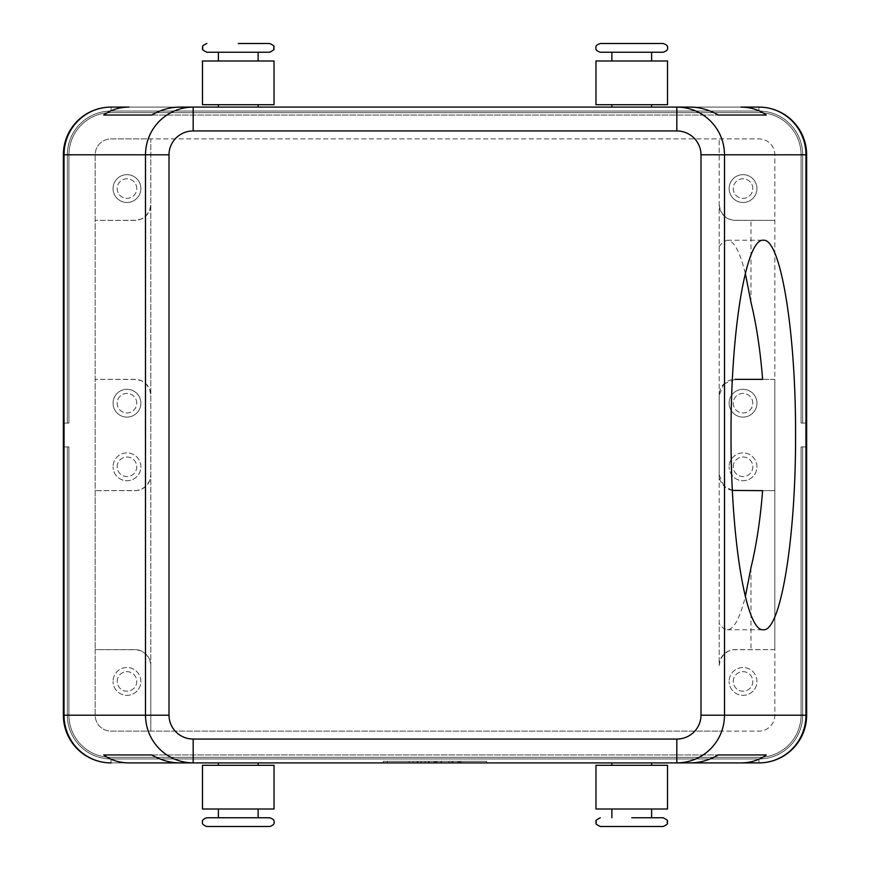 <?xml version="1.0" encoding="UTF-8"?>
<svg xmlns="http://www.w3.org/2000/svg" width="870" height="870" viewBox="0 0 870 870"><rect width="100%" height="100%" fill="white"/><g stroke="black" fill="none" stroke-linecap="round" stroke-linejoin="round"><path stroke-width="0.65" stroke-dasharray="4.35 3.26" d="M631.74 817.756L663.147 817.756M600.343 43.5L663.147 43.5M269.656 826.5L206.853 826.5M269.656 52.243L238.26 52.243M789.851 746.123A43.718 43.718 0 0 0 802.651 715.205A43.718 43.718 0 0 1 758.934 758.934L111.066 758.934A43.718 43.718 0 0 1 80.149 746.123A43.718 43.718 0 0 0 111.066 758.934L758.934 758.934A43.718 43.718 0 0 0 802.651 715.205L802.651 446.919L806.631 446.919L806.631 715.205A47.698 47.698 0 0 1 758.934 762.903A47.698 47.698 0 0 0 792.657 748.939A47.698 47.698 0 0 1 758.934 762.903A47.698 47.698 0 0 0 792.657 748.939A47.698 47.698 0 0 1 758.934 762.903A47.698 47.698 0 0 0 792.657 748.939A47.698 47.698 0 0 1 758.934 762.903A47.698 47.698 0 0 0 792.657 748.939A47.698 47.698 0 0 1 758.934 762.903A47.698 47.698 0 0 0 792.657 748.939A47.698 47.698 0 0 1 758.934 762.903A47.698 47.698 0 0 0 806.631 715.205A47.698 47.698 0 0 1 792.657 748.939A47.698 47.698 0 0 0 806.631 715.205A47.698 47.698 0 0 1 792.657 748.939A47.698 47.698 0 0 0 806.631 715.205A47.698 47.698 0 0 1 792.657 748.939A47.698 47.698 0 0 0 806.631 715.205A47.698 47.698 0 0 1 792.657 748.939A47.698 47.698 0 0 0 806.631 715.205A47.698 47.698 0 0 1 792.657 748.939A47.698 47.698 0 0 0 806.631 715.205L806.631 446.919L806.631 715.205L806.631 446.919L806.631 715.205L806.631 446.919L806.631 715.205L806.631 446.919L806.631 715.205L806.631 446.919L806.631 715.205L806.631 446.919L802.651 446.919L802.651 715.205A43.718 43.718 0 0 1 758.934 758.934L111.066 758.934A43.718 43.718 0 0 1 67.349 715.205L67.349 446.919L63.369 446.919L63.369 715.205A47.698 47.698 0 0 0 111.066 762.903A47.698 47.698 0 0 1 77.343 748.939A47.698 47.698 0 0 0 111.066 762.903A47.698 47.698 0 0 1 77.343 748.939A47.698 47.698 0 0 0 111.066 762.903A47.698 47.698 0 0 1 77.343 748.939A47.698 47.698 0 0 0 111.066 762.903A47.698 47.698 0 0 1 77.343 748.939A47.698 47.698 0 0 0 111.066 762.903A47.698 47.698 0 0 1 77.343 748.939A47.698 47.698 0 0 0 111.066 762.903A47.698 47.698 0 0 1 77.343 748.939A47.698 47.698 0 0 0 111.066 762.903L758.934 762.903A47.698 47.698 0 0 0 806.631 715.205L802.651 715.205L802.651 446.919L806.631 446.919L802.651 446.919L802.651 715.205A43.718 43.718 0 0 1 789.851 746.123A43.718 43.718 0 0 0 802.651 715.205L802.651 446.919L806.631 446.919L802.651 446.919L802.651 715.205A43.718 43.718 0 0 1 758.934 758.934A43.718 43.718 0 0 0 802.651 715.205L802.651 446.919L806.631 446.919L802.651 446.919L802.651 715.205A43.718 43.718 0 0 1 758.934 758.934L111.066 758.934L758.934 758.934A43.718 43.718 0 0 0 802.651 715.205L802.651 446.919L806.631 446.919L802.651 446.919L802.651 715.205A43.718 43.718 0 0 1 758.934 758.934L111.066 758.934A43.718 43.718 0 0 1 80.149 746.123A43.718 43.718 0 0 0 111.066 758.934L758.934 758.934A43.718 43.718 0 0 0 802.651 715.205L802.651 446.919L801.063 446.919L802.651 446.919L801.063 446.919L801.063 715.205L801.063 446.919L802.651 446.919L801.063 446.919L801.063 715.205A42.13 42.13 0 0 1 758.934 757.346A42.13 42.13 0 0 0 801.063 715.205L801.063 446.919L802.651 446.919L801.063 446.919L801.063 715.205A42.13 42.13 0 0 1 758.934 757.346L111.066 757.346L758.934 757.346A42.13 42.13 0 0 0 801.063 715.205L801.063 446.919L802.651 446.919L801.063 446.919L801.063 715.205A42.13 42.13 0 0 1 758.934 757.346L111.066 757.346A42.13 42.13 0 0 1 68.937 715.205A42.13 42.13 0 0 0 111.066 757.346L758.934 757.346A42.13 42.13 0 0 0 801.063 715.205L801.063 446.919L806.631 446.919L802.651 446.919L802.651 715.205L806.631 715.205L802.651 715.205L806.631 715.205L802.651 715.205L806.631 715.205L802.651 715.205L806.631 715.205L802.651 715.205L806.631 715.205L802.651 715.205L806.631 715.205L806.631 154.795A47.698 47.698 0 0 0 758.934 107.097A47.698 47.698 0 0 1 792.657 121.06A47.698 47.698 0 0 0 758.934 107.097A47.698 47.698 0 0 1 792.657 121.06A47.698 47.698 0 0 0 758.934 107.097A47.698 47.698 0 0 1 792.657 121.06A47.698 47.698 0 0 0 758.934 107.097A47.698 47.698 0 0 1 792.657 121.06A47.698 47.698 0 0 0 758.934 107.097A47.698 47.698 0 0 1 792.657 121.06A47.698 47.698 0 0 0 758.934 107.097A47.698 47.698 0 0 1 792.657 121.06A47.698 47.698 0 0 0 758.934 107.097L111.066 107.097A47.698 47.698 0 0 0 77.343 121.06A47.698 47.698 0 0 1 111.066 107.097A47.698 47.698 0 0 0 77.343 121.06A47.698 47.698 0 0 1 111.066 107.097A47.698 47.698 0 0 0 77.343 121.06A47.698 47.698 0 0 1 111.066 107.097A47.698 47.698 0 0 0 77.343 121.06A47.698 47.698 0 0 1 111.066 107.097A47.698 47.698 0 0 0 77.343 121.06A47.698 47.698 0 0 1 111.066 107.097A47.698 47.698 0 0 0 77.343 121.06A47.698 47.698 0 0 1 111.066 107.097A47.698 47.698 0 0 0 63.369 154.795A47.698 47.698 0 0 1 77.343 121.06A47.698 47.698 0 0 0 63.369 154.795A47.698 47.698 0 0 1 77.343 121.06A47.698 47.698 0 0 0 63.369 154.795A47.698 47.698 0 0 1 77.343 121.06A47.698 47.698 0 0 0 63.369 154.795A47.698 47.698 0 0 1 77.343 121.06A47.698 47.698 0 0 0 63.369 154.795A47.698 47.698 0 0 1 77.343 121.06A47.698 47.698 0 0 0 63.369 154.795A47.698 47.698 0 0 1 77.343 121.06A47.698 47.698 0 0 0 63.369 154.795L63.369 423.081L67.349 423.081L63.369 423.081L63.369 154.795L63.369 423.081L67.349 423.081L67.349 154.795A43.718 43.718 0 0 1 80.149 123.877A43.718 43.718 0 0 0 67.349 154.795L67.349 423.081L68.937 423.081L63.369 423.081L63.369 154.795L63.369 423.081L67.349 423.081L67.349 154.795A43.718 43.718 0 0 1 111.066 111.066L758.934 111.066A43.718 43.718 0 0 1 789.851 123.877A43.718 43.718 0 0 0 758.934 111.066L111.066 111.066A43.718 43.718 0 0 0 67.349 154.795L67.349 423.081L68.937 423.081L68.937 154.795L68.937 423.081L63.369 423.081L63.369 154.795L63.369 423.081L67.349 423.081L67.349 154.795A43.718 43.718 0 0 1 111.066 111.066L758.934 111.066A43.718 43.718 0 0 1 802.651 154.795L802.651 423.081L801.063 423.081L801.063 154.795A42.13 42.13 0 0 0 758.934 112.654L111.066 112.654A42.13 42.13 0 0 0 68.937 154.795A42.13 42.13 0 0 1 111.066 112.654L758.934 112.654A42.13 42.13 0 0 1 801.063 154.795L801.063 423.081L806.631 423.081L802.651 423.081L802.651 154.795A43.718 43.718 0 0 0 758.934 111.066L111.066 111.066A43.718 43.718 0 0 0 67.349 154.795L67.349 423.081L68.937 423.081L68.937 154.795L68.937 423.081L63.369 423.081L63.369 154.795L63.369 423.081L63.369 154.795L63.369 423.081L63.369 154.795L67.349 154.795A43.718 43.718 0 0 1 111.066 111.066L758.934 111.066A43.718 43.718 0 0 1 802.651 154.795L802.651 423.081L801.063 423.081L801.063 154.795A42.13 42.13 0 0 0 758.934 112.654L111.066 112.654A42.13 42.13 0 0 0 68.937 154.795A42.13 42.13 0 0 1 111.066 112.654L758.934 112.654A42.13 42.13 0 0 1 801.063 154.795L801.063 423.081L806.631 423.081L806.631 154.795A47.698 47.698 0 0 0 792.657 121.06A47.698 47.698 0 0 1 806.631 154.795A47.698 47.698 0 0 0 792.657 121.06A47.698 47.698 0 0 1 806.631 154.795A47.698 47.698 0 0 0 792.657 121.06A47.698 47.698 0 0 1 806.631 154.795A47.698 47.698 0 0 0 792.657 121.06A47.698 47.698 0 0 1 806.631 154.795A47.698 47.698 0 0 0 792.657 121.06A47.698 47.698 0 0 1 806.631 154.795A47.698 47.698 0 0 0 792.657 121.06A47.698 47.698 0 0 1 806.631 154.795L806.631 423.081L802.651 423.081L802.651 154.795A43.718 43.718 0 0 0 758.934 111.066L111.066 111.066A43.718 43.718 0 0 0 67.349 154.795L67.349 423.081L67.349 154.795A43.718 43.718 0 0 1 111.066 111.066L758.934 111.066A43.718 43.718 0 0 1 802.651 154.795L802.651 423.081L801.063 423.081L801.063 154.795A42.13 42.13 0 0 0 758.934 112.654L111.066 112.654A42.13 42.13 0 0 0 68.937 154.795L68.937 423.081L68.937 154.795A42.13 42.13 0 0 1 111.066 112.654L758.934 112.654A42.13 42.13 0 0 1 801.063 154.795L801.063 423.081L806.631 423.081L806.631 154.795L806.631 423.081L802.651 423.081L802.651 154.795A43.718 43.718 0 0 0 758.934 111.066L111.066 111.066A43.718 43.718 0 0 0 67.349 154.795L67.349 423.081L68.937 423.081L63.369 423.081L67.349 423.081L67.349 154.795A43.718 43.718 0 0 1 111.066 111.066L758.934 111.066A43.718 43.718 0 0 1 802.651 154.795L802.651 423.081L801.063 423.081L801.063 154.795A42.13 42.13 0 0 0 758.934 112.654L111.066 112.654A42.13 42.13 0 0 0 68.937 154.795L68.937 423.081L68.937 154.795A42.13 42.13 0 0 1 111.066 112.654L758.934 112.654A42.13 42.13 0 0 1 801.063 154.795L801.063 423.081L806.631 423.081L806.631 154.795L806.631 423.081L802.651 423.081L802.651 154.795A43.718 43.718 0 0 0 758.934 111.066L111.066 111.066A43.718 43.718 0 0 0 67.349 154.795L67.349 423.081L63.369 423.081L67.349 423.081L67.349 154.795L63.369 154.795L67.349 154.795L63.369 154.795L63.369 715.205A47.698 47.698 0 0 0 77.343 748.939A47.698 47.698 0 0 1 63.369 715.205A47.698 47.698 0 0 0 77.343 748.939A47.698 47.698 0 0 1 63.369 715.205A47.698 47.698 0 0 0 77.343 748.939A47.698 47.698 0 0 1 63.369 715.205A47.698 47.698 0 0 0 77.343 748.939A47.698 47.698 0 0 1 63.369 715.205A47.698 47.698 0 0 0 77.343 748.939A47.698 47.698 0 0 1 63.369 715.205A47.698 47.698 0 0 0 77.343 748.939A47.698 47.698 0 0 1 63.369 715.205L63.369 446.919L63.369 715.205L63.369 446.919L63.369 715.205L63.369 446.919L63.369 715.205L63.369 446.919L63.369 715.205L63.369 446.919L63.369 715.205L63.369 446.919L67.349 446.919L67.349 715.205A43.718 43.718 0 0 0 80.149 746.123A43.718 43.718 0 0 1 67.349 715.205L67.349 446.919L63.369 446.919L67.349 446.919L67.349 715.205A43.718 43.718 0 0 0 111.066 758.934A43.718 43.718 0 0 1 67.349 715.205L67.349 446.919L63.369 446.919L67.349 446.919L67.349 715.205A43.718 43.718 0 0 0 111.066 758.934L758.934 758.934L111.066 758.934A43.718 43.718 0 0 1 67.349 715.205L67.349 446.919L63.369 446.919L67.349 446.919L67.349 715.205A43.718 43.718 0 0 0 111.066 758.934L758.934 758.934A43.718 43.718 0 0 0 789.851 746.123A43.718 43.718 0 0 1 758.934 758.934L111.066 758.934A43.718 43.718 0 0 1 67.349 715.205L67.349 446.919L63.369 446.919L67.349 446.919L67.349 715.205A43.718 43.718 0 0 0 111.066 758.934L758.934 758.934A43.718 43.718 0 0 0 789.851 746.123M80.149 746.123A43.718 43.718 0 0 1 67.349 715.205L67.349 446.919L68.937 446.919L68.937 715.205L68.937 446.919L67.349 446.919L68.937 446.919L68.937 715.205A42.13 42.13 0 0 0 111.066 757.346A42.13 42.13 0 0 1 68.937 715.205L68.937 446.919L67.349 446.919L68.937 446.919L68.937 715.205A42.13 42.13 0 0 0 111.066 757.346L758.934 757.346L111.066 757.346A42.13 42.13 0 0 1 68.937 715.205L68.937 446.919L67.349 446.919L68.937 446.919L68.937 715.205A42.13 42.13 0 0 0 111.066 757.346L758.934 757.346A42.13 42.13 0 0 0 801.063 715.205A42.13 42.13 0 0 1 758.934 757.346L111.066 757.346A42.13 42.13 0 0 1 68.937 715.205L68.937 446.919L67.349 446.919L68.937 446.919L68.937 715.205A42.13 42.13 0 0 0 111.066 757.346L758.934 757.346A42.13 42.13 0 0 0 801.063 715.205L801.063 446.919L801.063 715.205A42.13 42.13 0 0 1 758.934 757.346L111.066 757.346A42.13 42.13 0 0 1 68.937 715.205L68.937 446.919L63.369 446.919L67.349 446.919L67.349 715.205A43.718 43.718 0 0 0 80.149 746.123M789.851 123.877A43.718 43.718 0 0 1 802.651 154.795L802.651 423.081L801.063 423.081L801.063 154.795A42.13 42.13 0 0 0 758.934 112.654L111.066 112.654A42.13 42.13 0 0 0 68.937 154.795L68.937 423.081L68.937 154.795A42.13 42.13 0 0 1 111.066 112.654L758.934 112.654A42.13 42.13 0 0 1 801.063 154.795L801.063 423.081L806.631 423.081L806.631 154.795L806.631 423.081L802.651 423.081L802.651 154.795A43.718 43.718 0 0 0 758.934 111.066A43.718 43.718 0 0 1 802.651 154.795L802.651 423.081L806.631 423.081L806.631 154.795L806.631 423.081L806.631 154.795L806.631 423.081L802.651 423.081L802.651 154.795A43.718 43.718 0 0 0 789.851 123.877M80.149 123.877A43.718 43.718 0 0 1 111.066 111.066L758.934 111.066L111.066 111.066A43.718 43.718 0 0 0 80.149 123.877M631.74 809.013L651.619 809.013L631.74 809.013M631.74 762.903L651.619 762.903L631.74 762.903M631.74 765.295L651.619 765.295L631.74 765.295M667.518 809.013L595.972 809.013M595.972 765.295L667.518 765.295M600.343 52.243L663.147 52.243M631.74 60.987L651.619 60.987L631.74 60.987M631.74 107.097L651.619 107.097L631.74 107.097M631.74 104.704L651.619 104.704L631.74 104.704M269.656 817.756L206.853 817.756M238.26 809.013L218.381 809.013L238.26 809.013M238.26 762.903L218.381 762.903L238.26 762.903M238.26 765.295L218.381 765.295L238.26 765.295M238.26 60.987L218.381 60.987L238.26 60.987M238.26 107.097L218.381 107.097L238.26 107.097M238.26 104.704L218.381 104.704L238.26 104.704M202.482 60.987L274.028 60.987M274.028 104.704L202.482 104.704M762.62 379.353L774.833 379.353L774.833 220.371L733.301 220.273L728.19 218.794L723.84 215.716A15.899 15.899 0 0 1 719.186 204.472L720.393 210.551L723.84 215.716A15.899 15.899 0 0 0 735.085 220.371L774.833 220.371L774.833 154.795A15.899 15.899 0 0 0 758.934 138.895L111.066 138.895A15.899 15.899 0 0 0 95.167 154.795L95.167 379.353L136.699 379.45L141.81 380.929L146.16 384.007A15.899 15.899 0 0 1 150.814 395.252L149.607 389.173L146.16 384.007A15.899 15.899 0 0 0 134.915 379.353L95.167 379.353L95.167 490.647L136.699 490.549L141.81 489.07L146.16 485.993A15.899 15.899 0 0 0 150.814 474.748L150.814 204.472L149.607 210.551L146.16 215.716A15.899 15.899 0 0 1 134.915 220.371L95.167 220.371L136.699 220.273L141.81 218.794L146.16 215.716A15.899 15.899 0 0 0 150.814 204.472L150.814 138.895L111.066 138.895A15.899 15.899 0 0 0 95.167 154.795L95.167 715.205A15.899 15.899 0 0 0 111.066 731.104L150.814 731.104L150.793 664.636L149.607 659.449L146.16 654.283A15.899 15.899 0 0 0 134.915 649.629L95.167 649.629L95.167 715.205A15.899 15.899 0 0 0 111.066 731.104L758.934 731.104A15.899 15.899 0 0 0 774.833 715.205L774.833 649.629L733.301 649.727L728.19 651.206L723.84 654.283A15.899 15.899 0 0 0 719.186 665.528L719.186 138.895L719.186 623.551L723.198 628.194L727.287 629.76C733.845 629.456 739.848 618.439 745.318 596.711M146.16 654.283L141.81 651.206L136.699 649.727L95.167 649.629L95.167 490.647L134.915 490.647A15.899 15.899 0 0 0 146.16 485.993L149.607 480.827L150.814 474.748L150.814 665.528A15.899 15.899 0 0 0 146.16 654.283M732.366 490.408L723.84 485.993A15.899 15.899 0 0 0 735.085 490.647L774.833 490.647L774.833 649.629L735.085 649.629A15.899 15.899 0 0 0 723.84 654.283L720.393 659.449L719.186 665.528L719.186 623.551M136.742 188.572A9.777 9.777 0 0 0 126.966 178.796A9.777 9.777 0 0 0 117.189 188.572A9.777 9.777 0 0 0 126.966 198.349A9.777 9.777 0 0 0 136.742 188.572A9.777 9.777 0 0 0 126.966 178.796A9.777 9.777 0 0 0 117.189 188.572A9.777 9.777 0 0 0 126.966 198.349A9.777 9.777 0 0 0 136.742 188.572M140.875 188.572A13.909 13.909 0 0 0 126.966 174.663A13.909 13.909 0 0 0 113.056 188.572A13.909 13.909 0 0 0 126.966 202.482A13.909 13.909 0 0 0 140.875 188.572A13.909 13.909 0 0 0 126.966 174.663A13.909 13.909 0 0 0 113.056 188.572A13.909 13.909 0 0 0 126.966 202.482A13.909 13.909 0 0 0 140.875 188.572M752.811 403.201A9.777 9.777 0 0 0 743.034 393.425A9.777 9.777 0 0 0 733.258 403.201A9.777 9.777 0 0 0 743.034 412.978A9.777 9.777 0 0 0 752.811 403.201A9.777 9.777 0 0 0 743.034 393.425A9.777 9.777 0 0 0 733.258 403.201A9.777 9.777 0 0 0 743.034 412.978A9.777 9.777 0 0 0 752.811 403.201M756.943 403.201A13.909 13.909 0 0 0 743.034 389.292A13.909 13.909 0 0 0 729.125 403.201A13.909 13.909 0 0 0 743.034 417.111A13.909 13.909 0 0 0 756.943 403.201A13.909 13.909 0 0 0 743.034 389.292A13.909 13.909 0 0 0 729.125 403.201A13.909 13.909 0 0 0 743.034 417.111A13.909 13.909 0 0 0 756.943 403.201M136.742 403.201A9.777 9.777 0 0 0 126.966 393.425A9.777 9.777 0 0 0 117.189 403.201A9.777 9.777 0 0 0 126.966 412.978A9.777 9.777 0 0 0 136.742 403.201A9.777 9.777 0 0 0 126.966 393.425A9.777 9.777 0 0 0 117.189 403.201A9.777 9.777 0 0 0 126.966 412.978A9.777 9.777 0 0 0 136.742 403.201M140.875 403.201A13.909 13.909 0 0 0 126.966 389.292A13.909 13.909 0 0 0 113.056 403.201A13.909 13.909 0 0 0 126.966 417.111A13.909 13.909 0 0 0 140.875 403.201A13.909 13.909 0 0 0 126.966 389.292A13.909 13.909 0 0 0 113.056 403.201A13.909 13.909 0 0 0 126.966 417.111A13.909 13.909 0 0 0 140.875 403.201M752.811 188.572A9.777 9.777 0 0 0 743.034 178.796A9.777 9.777 0 0 0 733.258 188.572A9.777 9.777 0 0 0 743.034 198.349A9.777 9.777 0 0 0 752.811 188.572A9.777 9.777 0 0 0 743.034 178.796A9.777 9.777 0 0 0 733.258 188.572A9.777 9.777 0 0 0 743.034 198.349A9.777 9.777 0 0 0 752.811 188.572M756.943 188.572A13.909 13.909 0 0 0 743.034 174.663A13.909 13.909 0 0 0 729.125 188.572A13.909 13.909 0 0 0 743.034 202.482A13.909 13.909 0 0 0 756.943 188.572A13.909 13.909 0 0 0 743.034 174.663A13.909 13.909 0 0 0 729.125 188.572A13.909 13.909 0 0 0 743.034 202.482A13.909 13.909 0 0 0 756.943 188.572M117.189 681.428A9.777 9.777 0 0 1 126.966 671.651A9.777 9.777 0 0 1 136.742 681.428A9.777 9.777 0 0 1 126.966 691.204A9.777 9.777 0 0 1 117.189 681.428A9.777 9.777 0 0 1 126.966 671.651A9.777 9.777 0 0 1 136.742 681.428A9.777 9.777 0 0 1 126.966 691.204A9.777 9.777 0 0 1 117.189 681.428M140.875 681.428A13.909 13.909 0 0 0 126.966 667.518A13.909 13.909 0 0 0 113.056 681.428A13.909 13.909 0 0 1 126.966 667.518A13.909 13.909 0 0 1 140.875 681.428A13.909 13.909 0 0 1 126.966 695.337A13.909 13.909 0 0 1 113.056 681.428A13.909 13.909 0 0 0 126.966 695.337A13.909 13.909 0 0 0 140.875 681.428M733.258 466.798A9.777 9.777 0 0 1 743.034 457.022A9.777 9.777 0 0 1 752.811 466.798A9.777 9.777 0 0 1 743.034 476.575A9.777 9.777 0 0 1 733.258 466.798A9.777 9.777 0 0 1 743.034 457.022A9.777 9.777 0 0 1 752.811 466.798A9.777 9.777 0 0 1 743.034 476.575A9.777 9.777 0 0 1 733.258 466.798M756.943 466.798A13.909 13.909 0 0 0 743.034 452.889A13.909 13.909 0 0 0 729.125 466.798A13.909 13.909 0 0 1 743.034 452.889A13.909 13.909 0 0 1 756.943 466.798A13.909 13.909 0 0 1 743.034 480.708A13.909 13.909 0 0 1 729.125 466.798A13.909 13.909 0 0 0 743.034 480.708A13.909 13.909 0 0 0 756.943 466.798M117.189 466.798A9.777 9.777 0 0 1 126.966 457.022A9.777 9.777 0 0 1 136.742 466.798A9.777 9.777 0 0 1 126.966 476.575A9.777 9.777 0 0 1 117.189 466.798A9.777 9.777 0 0 1 126.966 457.022A9.777 9.777 0 0 1 136.742 466.798A9.777 9.777 0 0 1 126.966 476.575A9.777 9.777 0 0 1 117.189 466.798M140.875 466.798A13.909 13.909 0 0 0 126.966 452.889A13.909 13.909 0 0 0 113.056 466.798A13.909 13.909 0 0 1 126.966 452.889A13.909 13.909 0 0 1 140.875 466.798A13.909 13.909 0 0 1 126.966 480.708A13.909 13.909 0 0 1 113.056 466.798A13.909 13.909 0 0 0 126.966 480.708A13.909 13.909 0 0 0 140.875 466.798M733.258 681.428A9.777 9.777 0 0 1 743.034 671.651A9.777 9.777 0 0 1 752.811 681.428A9.777 9.777 0 0 1 743.034 691.204A9.777 9.777 0 0 1 733.258 681.428A9.777 9.777 0 0 1 743.034 671.651A9.777 9.777 0 0 1 752.811 681.428A9.777 9.777 0 0 1 743.034 691.204A9.777 9.777 0 0 1 733.258 681.428M756.943 681.428A13.909 13.909 0 0 0 743.034 667.518A13.909 13.909 0 0 0 729.125 681.428A13.909 13.909 0 0 1 743.034 667.518A13.909 13.909 0 0 1 756.943 681.428A13.909 13.909 0 0 1 743.034 695.337A13.909 13.909 0 0 1 729.125 681.428A13.909 13.909 0 0 0 743.034 695.337A13.909 13.909 0 0 0 756.943 681.428M723.84 384.007L735.085 379.353A15.899 15.899 0 0 0 719.186 395.252L723.84 384.007M723.84 485.993L719.186 474.748L719.186 395.252L719.186 474.748A15.899 15.899 0 0 0 723.84 485.993M745.318 273.289C739.848 251.56 733.845 240.544 727.287 240.24L723.198 241.806L719.186 246.449M762.62 490.647L774.833 490.647L774.833 379.353L735.085 379.353M719.186 731.104L758.934 731.104A15.899 15.899 0 0 0 774.833 715.205L774.833 154.795A15.899 15.899 0 0 0 758.934 138.895L150.814 138.895L150.814 731.104L719.186 731.104M750.984 567.621L750.984 649.629M111.066 107.097L111.066 111.066L111.066 107.097L111.066 111.066L111.066 107.097L111.066 111.066L111.066 107.097L111.066 111.066L111.066 107.097L111.066 111.066L111.066 107.097L111.066 111.066L111.066 107.097L758.934 107.097L111.066 107.097L758.934 107.097L111.066 107.097L758.934 107.097L111.066 107.097L758.934 107.097L111.066 107.097L758.934 107.097L758.934 111.066L758.934 107.097L111.066 107.097L758.934 107.097L758.934 111.066L758.934 107.097M758.934 762.903L758.934 758.934L758.934 762.903L758.934 758.934L758.934 762.903L758.934 758.934L758.934 762.903L758.934 758.934L758.934 762.903L758.934 758.934L758.934 762.903L758.934 758.934L758.934 762.903L111.066 762.903L758.934 762.903L111.066 762.903L758.934 762.903L111.066 762.903L758.934 762.903L111.066 762.903L758.934 762.903L111.066 762.903L111.066 758.934L111.066 762.903L111.066 758.934L111.066 762.903L111.066 758.934L111.066 762.903L111.066 758.934L111.066 762.903L111.066 758.934L111.066 762.903L111.066 758.934L111.066 762.903L758.934 762.903L111.066 762.903M750.984 302.379L750.984 220.371M269.656 43.5L238.26 43.5M202.482 809.013L274.028 809.013M274.028 765.295L202.482 765.295M667.518 60.987L595.972 60.987M595.972 104.704L667.518 104.704M600.343 826.5L631.74 826.5M193.183 107.097L676.816 107.097L193.183 107.097M151.761 115.047L718.239 115.047L151.761 115.047M690.171 107.097L179.829 107.097M151.761 754.953L718.239 754.953L151.761 754.953M676.816 762.903L193.183 762.903L676.816 762.903M179.829 762.903L690.171 762.903M67.349 423.081L68.937 423.081L68.937 154.795A42.13 42.13 0 0 1 111.066 112.654L758.934 112.654A42.13 42.13 0 0 1 801.063 154.795L801.063 423.081L802.651 423.081L801.063 423.081L801.063 154.795A42.13 42.13 0 0 0 758.934 112.654L111.066 112.654A42.13 42.13 0 0 0 68.937 154.795L68.937 423.081L67.349 423.081M482.698 762.903L383.322 762.903L486.678 762.903L435 762.903L435 761.315L482.698 761.315L387.302 761.315L486.678 761.315L383.322 761.315L444.94 761.315L425.06 761.315L435 761.315L435 762.903L482.698 762.903L482.698 761.315M67.349 446.919L68.937 446.919L68.937 715.205A42.13 42.13 0 0 0 111.066 757.346L758.934 757.346A42.13 42.13 0 0 0 801.063 715.205L801.063 446.919L802.651 446.919L801.063 446.919L801.063 715.205A42.13 42.13 0 0 1 758.934 757.346L111.066 757.346A42.13 42.13 0 0 1 68.937 715.205L68.937 446.919L67.349 446.919M448.909 762.903L448.909 761.315L460.839 761.315L448.909 761.315L448.909 762.903L451.889 762.903L448.909 762.903M459.838 762.903L451.889 762.903L460.839 762.903L459.838 762.903L459.838 761.315L459.838 762.903M457.859 762.903L452.889 762.903L457.859 762.903L452.889 762.903L452.889 761.315L452.889 762.903L460.839 762.903L457.859 762.903L457.859 761.315L457.859 762.903M452.889 762.903L452.889 761.315L452.889 762.903M413.141 762.903L413.141 761.315L409.161 761.315L413.141 761.315L413.141 762.903L409.161 762.903L409.161 761.315L409.161 762.903L413.141 762.903M387.302 762.903L387.302 761.315M383.322 762.903L383.322 761.315M435 762.903L435 761.315L435 762.903L429.04 762.903L429.04 761.315L429.04 762.903L425.06 762.903L425.06 761.315L425.06 762.903L435 762.903L435 761.315L435 762.903L444.94 762.903L444.94 761.315L444.94 762.903L435 762.903M486.678 762.903L486.678 761.315M418.111 762.903L417.111 762.903L417.111 761.315L436.99 761.315L417.111 761.315L417.111 762.903L436.99 762.903L418.111 762.903L418.111 761.315M421.091 762.903L421.091 761.315L421.091 762.903M440.959 762.903L440.959 761.315L440.959 762.903M63.369 715.205L67.349 715.205L63.369 715.205M806.631 154.795L802.651 154.795L806.631 154.795M67.349 154.795L63.369 154.795L67.349 154.795M451.889 762.903L451.889 761.315L451.889 762.903M458.849 762.903L458.849 761.315L458.849 762.903M434.01 762.903L434.01 761.315M435.99 762.903L435.99 761.315M441.362 762.903L441.362 761.315M428.638 762.903L428.638 761.315M727.287 629.76L763.294 629.76M727.287 240.24L763.294 240.24M460.839 762.903L460.839 761.315M436.99 762.903L436.99 761.315"/><path stroke-width="1.3" d="M631.74 817.756L663.147 817.756C670.639 821.595 666.126 821.008 667.518 822.128C666.181 823.379 670.368 823.107 663.147 826.5L631.74 826.5L663.147 826.5M663.147 43.5L600.343 43.5C596.874 44.642 595.417 46.099 595.972 47.872C595.417 49.644 596.874 51.102 600.343 52.243L663.147 52.243C666.616 51.102 668.073 49.644 667.518 47.872C668.073 46.099 666.616 44.642 663.147 43.5M206.853 826.5L269.656 826.5C273.126 825.358 274.583 823.901 274.028 822.128C274.583 820.356 273.126 818.898 269.656 817.756L206.853 817.756C203.384 818.898 201.927 820.356 202.482 822.128C201.927 823.901 203.384 825.358 206.853 826.5M218.381 60.987L218.381 52.243L206.853 52.243L269.656 52.243C277.16 48.405 272.636 48.992 274.028 47.872C272.691 46.621 276.888 46.893 269.656 43.5L238.26 43.5M740.903 762.903L690.171 762.903C699.882 762.838 709.235 760.184 718.239 754.953L766.307 754.953C759.064 760.184 750.592 762.838 740.903 762.903L758.934 762.903A47.698 47.698 0 0 0 806.631 715.205L806.631 154.795A47.698 47.698 0 0 0 758.934 107.097L740.903 107.097C750.592 107.162 759.064 109.816 766.307 115.047L718.239 115.047C709.235 109.816 699.882 107.162 690.171 107.097L676.816 107.097L676.816 130.946A24.186 23.849 0 0 1 700.992 154.795L700.992 715.205A24.186 23.849 0 0 1 676.816 739.054L193.183 739.054L193.183 762.903L676.816 762.903C689.899 762.696 701.144 758.042 710.54 748.939C719.642 739.533 724.308 728.299 724.514 715.205L700.992 715.205M700.992 154.795L805.968 154.795L805.968 715.205L724.514 715.205L724.514 154.795C724.308 141.701 719.642 130.467 710.54 121.06C701.144 111.958 689.899 107.304 676.816 107.097L193.183 107.097C180.101 107.304 168.856 111.958 159.46 121.06C150.358 130.467 145.692 141.701 145.486 154.795L145.486 715.205C145.692 728.299 150.358 739.533 159.46 748.939C168.856 758.042 180.101 762.696 193.183 762.903L129.097 762.903C119.407 762.838 110.936 760.184 103.693 754.953L151.761 754.953C160.765 760.184 170.118 762.838 179.829 762.903L129.097 762.903M193.183 739.054A24.186 23.849 180 0 1 169.008 715.205L169.008 154.795A24.186 23.849 180 0 1 193.183 130.946L193.183 107.097L179.829 107.097C170.118 107.162 160.765 109.816 151.761 115.047L103.693 115.047C110.936 109.816 119.407 107.162 129.097 107.097L111.066 107.097A47.698 47.698 0 0 0 63.369 154.795L63.369 715.205A47.698 47.698 0 0 0 111.066 762.903A47.698 47.034 -90 0 1 77.811 748.939A47.698 47.034 -90 0 1 64.032 715.205L63.369 715.205A47.698 47.698 0 0 0 111.066 762.903M758.934 762.903A47.698 47.698 0 0 0 806.631 715.205L805.968 715.205A47.698 47.034 90 0 1 792.189 748.939A47.698 47.034 90 0 1 758.934 762.903L676.816 762.903L676.816 739.054M667.518 809.013L667.518 765.295L595.972 765.295L595.972 809.013L667.518 809.013M667.518 60.987L667.518 104.704L595.972 104.704L595.972 60.987L667.518 60.987M202.482 809.013L202.482 765.295L274.028 765.295L274.028 809.013L202.482 809.013M202.482 60.987L202.482 104.704L274.028 104.704L274.028 60.987L202.482 60.987M745.318 596.711L750.984 567.621C756.421 545.327 760.304 519.673 762.62 490.647L732.366 490.408M795.561 435C795.919 539.106 780.542 631.935 763.294 629.76C746.058 631.935 730.669 539.106 731.039 435C730.669 330.894 746.058 238.065 763.294 240.24C780.542 238.065 795.919 330.894 795.561 435M735.085 379.353L762.62 379.353C760.304 350.327 756.421 324.673 750.984 302.379L745.318 273.289M218.381 52.243L238.26 52.243M631.74 826.5L600.343 826.5C593.112 823.107 597.309 823.379 595.972 822.128C597.364 821.008 592.84 821.595 600.343 817.756M129.097 107.097L111.066 107.097A47.698 47.698 0 0 0 63.369 154.795L64.032 154.795A47.698 47.034 -90 0 1 77.811 121.06A47.698 47.034 -90 0 1 111.066 107.097M758.934 107.097A47.698 47.034 90 0 1 792.189 121.06A47.698 47.034 90 0 1 805.968 154.795L806.631 154.795A47.698 47.698 0 0 0 758.934 107.097L740.903 107.097M103.693 115.047L151.761 115.047M718.239 115.047L766.307 115.047M103.693 754.953L151.761 754.953M718.239 754.953L766.307 754.953M169.008 715.205L64.032 715.205L64.032 154.795L169.008 154.795M193.183 130.946L676.816 130.946M206.853 43.5C199.632 46.893 203.819 46.621 202.482 47.872C203.874 48.992 199.36 48.405 206.853 52.243M611.871 809.013L611.871 817.756M611.871 762.903L611.871 765.295M651.619 60.987L651.619 52.243M651.619 107.097L651.619 104.704M218.381 809.013L218.381 817.756M218.381 762.903L218.381 765.295M258.129 60.987L258.129 52.243M258.129 107.097L258.129 104.704M218.381 107.097L218.381 104.704M258.129 765.295L258.129 762.903M258.129 817.756L258.129 809.013M611.871 104.704L611.871 107.097M611.871 52.243L611.871 60.987M651.619 762.903L651.619 765.295M651.619 809.013L651.619 817.756"/></g></svg>
